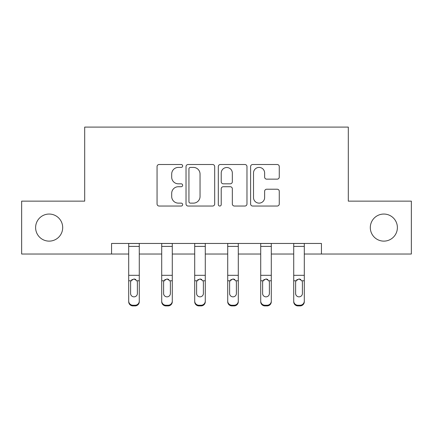 <?xml version="1.0" encoding="UTF-8"?>
<svg xmlns="http://www.w3.org/2000/svg" width="433" height="433" viewBox="0 0 433 433"><rect width="100%" height="100%" fill="white"/><g stroke="black" fill="none" stroke-linecap="round" stroke-linejoin="round"><path stroke-width="0.65" d="M182.65 165.958A1.456 1.456 0 0 0 181.2 164.508L159.133 164.508A2.078 2.078 0 0 0 157.055 166.586L157.055 203.965A2.078 2.078 0 0 0 159.133 206.038L181.2 206.038A1.456 1.456 0 0 0 182.65 204.587A1.456 1.456 0 0 0 181.2 203.131L178.342 203.131A6.647 6.647 0 0 1 171.695 196.485L171.695 193.372A6.647 6.647 0 0 1 178.342 186.726L181.2 186.726A1.456 1.456 0 0 0 182.65 185.275A1.456 1.456 0 0 0 181.2 183.819L178.342 183.819A6.647 6.647 0 0 1 171.695 177.173L171.695 174.061A6.647 6.647 0 0 1 178.342 167.414L181.2 167.414A1.456 1.456 0 0 0 182.65 165.958M370.307 227.585A13.542 13.542 0 0 0 383.849 241.127A13.542 13.542 0 0 0 397.386 227.585A13.542 13.542 0 0 0 383.849 214.048A13.542 13.542 0 0 0 370.307 227.585M35.614 227.585A13.542 13.542 0 0 0 49.151 241.127A13.542 13.542 0 0 0 62.693 227.585A13.542 13.542 0 0 0 49.151 214.048A13.542 13.542 0 0 0 35.614 227.585M277.19 179.148A2.078 2.078 0 0 0 279.269 177.07L279.269 166.586A2.078 2.078 0 0 0 277.19 164.508L252.688 164.508A2.078 2.078 0 0 0 250.61 166.586L250.61 203.965A2.078 2.078 0 0 0 252.688 206.038L277.19 206.038A2.078 2.078 0 0 0 279.269 203.965L279.269 191.294A2.078 2.078 0 0 0 277.19 189.221L266.701 189.221A2.078 2.078 0 0 0 264.628 191.294L264.628 197.578A5.553 5.553 0 0 1 259.069 203.131A5.553 5.553 0 0 1 253.516 197.578L253.516 172.967A5.553 5.553 0 0 1 259.069 167.414A5.553 5.553 0 0 1 264.628 172.967L264.628 177.07A2.078 2.078 0 0 0 266.701 179.148L277.19 179.148M111.562 254.03L21.65 254.03L21.65 201.139L84.695 201.139L84.695 127.091L348.305 127.091L348.305 201.139L411.35 201.139L411.35 254.03L321.438 254.03L321.438 243.454L111.562 243.454L111.562 254.03L128.704 254.03M214.681 166.586A2.078 2.078 0 0 0 212.608 164.508L188.101 164.508A2.078 2.078 0 0 0 186.028 166.586L186.028 203.965A2.078 2.078 0 0 0 188.101 206.038L212.608 206.038A2.078 2.078 0 0 0 214.681 203.965L214.681 166.586M220.392 164.508L244.899 164.508A2.078 2.078 0 0 1 246.972 166.586L246.972 203.965A2.078 2.078 0 0 1 244.899 206.038L234.41 206.038A2.078 2.078 0 0 1 232.337 203.965L232.337 188.804A2.078 2.078 0 0 0 230.259 186.726L223.304 186.726A2.078 2.078 0 0 0 221.225 188.804L221.225 204.587A1.456 1.456 0 0 1 219.769 206.038A1.456 1.456 0 0 1 218.319 204.587L218.319 166.586A2.078 2.078 0 0 1 220.392 164.508M139.28 254.03L161.704 254.03M172.285 254.03L194.709 254.03M205.285 254.03L227.715 254.03M238.291 254.03L260.715 254.03M271.296 254.03L293.72 254.03M304.296 254.03L321.438 254.03M190.385 167.414A1.456 1.456 0 0 0 188.934 168.87L188.934 201.681A1.456 1.456 0 0 0 190.385 203.131L193.399 203.131A6.647 6.647 0 0 0 200.041 196.485L200.041 174.061A6.647 6.647 0 0 0 193.399 167.414L190.385 167.414M232.337 173.076A5.553 5.553 0 0 0 226.778 167.517A5.553 5.553 0 0 0 221.225 173.076L221.225 181.741A2.078 2.078 0 0 0 223.304 183.819L230.259 183.819A2.078 2.078 0 0 0 232.337 181.741L232.337 173.076M128.704 281.45L128.704 301.709A4.233 4.2 180 0 0 132.931 305.909L135.047 305.909L135.047 305.243A4.233 4.2 -0 0 0 139.28 301.043L139.28 301.709A4.233 4.2 180 0 1 135.047 305.909M137.375 293.487L137.375 282.348L137.375 293.487A3.383 3.356 180 0 1 133.992 296.849A3.383 3.356 180 0 0 137.375 293.487M130.604 294.153L130.604 293.487A3.383 3.356 180 0 0 133.992 296.849M132.222 279.442L130.983 280.79L130.604 282.083M135.756 279.442L133.992 278.944L137.001 280.79L137.375 282.348M139.28 243.454L139.28 301.043M132.931 305.243L132.931 305.909A4.233 4.2 180 0 1 128.704 301.709L128.704 301.043A4.233 4.2 -0 0 0 132.931 305.243L135.047 305.243M128.704 243.454L128.704 301.043M128.704 280.79L130.983 280.79L130.604 282.348L130.604 293.487M130.983 280.79L133.992 278.944M161.704 281.45L161.704 301.709A4.233 4.2 180 0 0 165.936 305.909L168.053 305.909L168.053 305.243A4.233 4.2 -0 0 0 172.285 301.043L172.285 301.709A4.233 4.2 180 0 1 168.053 305.909M170.38 293.487L170.38 282.348L170.38 293.487A3.383 3.356 180 0 1 166.992 296.849A3.383 3.356 180 0 0 170.38 293.487M163.609 294.153L163.609 293.487A3.383 3.356 180 0 0 166.992 296.849M165.227 279.442L163.983 280.79L163.609 282.083M168.762 279.442L166.992 278.944L170.007 280.79L170.38 282.348M194.709 281.45L194.709 301.709A4.233 4.2 180 0 0 198.942 305.909L201.058 305.909L201.058 305.243A4.233 4.2 -0 0 0 205.285 301.043L205.285 301.709A4.233 4.2 180 0 1 201.058 305.909M203.386 293.487L203.386 282.348L203.386 293.487A3.383 3.356 180 0 1 199.997 296.849A3.383 3.356 180 0 0 203.386 293.487M196.614 294.153L196.614 293.487A3.383 3.356 180 0 0 199.997 296.849M198.233 279.442L196.988 280.79L196.614 282.083M201.762 279.442L199.997 278.944L203.007 280.79L203.386 282.348M172.285 243.454L172.285 301.043M165.936 305.243L165.936 305.909A4.233 4.2 180 0 1 161.704 301.709L161.704 301.043A4.233 4.2 -0 0 0 165.936 305.243L168.053 305.243M161.704 243.454L161.704 301.043M161.704 280.79L163.983 280.79L163.609 282.348L163.609 293.487M163.983 280.79L166.992 278.944M205.285 243.454L205.285 301.043M198.942 305.243L198.942 305.909A4.233 4.2 180 0 1 194.709 301.709L194.709 301.043A4.233 4.2 -0 0 0 198.942 305.243L201.058 305.243M194.709 243.454L194.709 301.043M194.709 280.79L196.988 280.79L196.614 282.348L196.614 293.487M196.988 280.79L199.997 278.944M227.715 281.45L227.715 301.709A4.233 4.2 180 0 0 231.942 305.909L234.058 305.909L234.058 305.243A4.233 4.2 -0 0 0 238.291 301.043L238.291 301.709A4.233 4.2 180 0 1 234.058 305.909M236.386 293.487L236.386 282.348L236.386 293.487A3.383 3.356 180 0 1 233.003 296.849A3.383 3.356 180 0 0 236.386 293.487M229.614 294.153L229.614 293.487A3.383 3.356 180 0 0 233.003 296.849M231.238 279.442L229.993 280.79L229.614 282.083M234.767 279.442L233.003 278.944L236.012 280.79L236.386 282.348M260.715 281.45L260.715 301.709A4.233 4.2 180 0 0 264.947 305.909L267.064 305.909L267.064 305.243A4.233 4.2 -0 0 0 271.296 301.043L271.296 301.709A4.233 4.2 180 0 1 267.064 305.909M269.391 293.487L269.391 282.348L269.391 293.487A3.383 3.356 180 0 1 266.008 296.849A3.383 3.356 180 0 0 269.391 293.487M262.62 294.153L262.62 293.487A3.383 3.356 180 0 0 266.008 296.849M264.238 279.442L262.993 280.79L262.62 282.083M267.773 279.442L266.008 278.944L269.017 280.79L269.391 282.348M293.72 281.45L293.72 301.709A4.233 4.2 180 0 0 297.953 305.909L300.069 305.909L300.069 305.243A4.233 4.2 -0 0 0 304.296 301.043L304.296 301.709A4.233 4.2 180 0 1 300.069 305.909M302.396 293.487L302.396 282.348L302.396 293.487A3.383 3.356 180 0 1 299.008 296.849A3.383 3.356 180 0 0 302.396 293.487M295.625 294.153L295.625 293.487A3.383 3.356 180 0 0 299.008 296.849M297.244 279.442L295.999 280.79L295.625 282.083M300.778 279.442L299.008 278.944L302.017 280.79L302.396 282.348M238.291 243.454L238.291 301.043M231.942 305.243L231.942 305.909A4.233 4.2 180 0 1 227.715 301.709L227.715 301.043A4.233 4.2 -0 0 0 231.942 305.243L234.058 305.243M227.715 243.454L227.715 301.043M227.715 280.79L229.993 280.79L229.614 282.348L229.614 293.487M229.993 280.79L233.003 278.944M271.296 243.454L271.296 301.043M264.947 305.243L264.947 305.909A4.233 4.2 180 0 1 260.715 301.709L260.715 301.043A4.233 4.2 -0 0 0 264.947 305.243L267.064 305.243M260.715 243.454L260.715 301.043M260.715 280.79L262.993 280.79L262.62 282.348L262.62 293.487M262.993 280.79L266.008 278.944M304.296 243.454L304.296 301.043M297.953 305.243L297.953 305.909A4.233 4.2 180 0 1 293.72 301.709L293.72 301.043A4.233 4.2 -0 0 0 297.953 305.243L300.069 305.243M293.72 243.454L293.72 301.043M293.72 280.79L295.999 280.79L295.625 282.348L295.625 293.487M295.999 280.79L299.008 278.944M128.704 243.498L139.28 243.498M137.001 280.79L139.28 280.79M128.704 275.318L139.28 275.318M128.704 246.399L139.28 246.399M161.704 243.498L172.285 243.498M170.007 280.79L172.285 280.79M161.704 275.318L172.285 275.318M161.704 246.399L172.285 246.399M194.709 243.498L205.285 243.498M203.007 280.79L205.285 280.79M194.709 275.318L205.285 275.318M194.709 246.399L205.285 246.399M227.715 243.498L238.291 243.498M236.012 280.79L238.291 280.79M227.715 275.318L238.291 275.318M227.715 246.399L238.291 246.399M260.715 243.498L271.296 243.498M269.017 280.79L271.296 280.79M260.715 275.318L271.296 275.318M260.715 246.399L271.296 246.399M293.72 243.498L304.296 243.498M302.017 280.79L304.296 280.79M293.72 275.318L304.296 275.318M293.72 246.399L304.296 246.399"/></g></svg>
